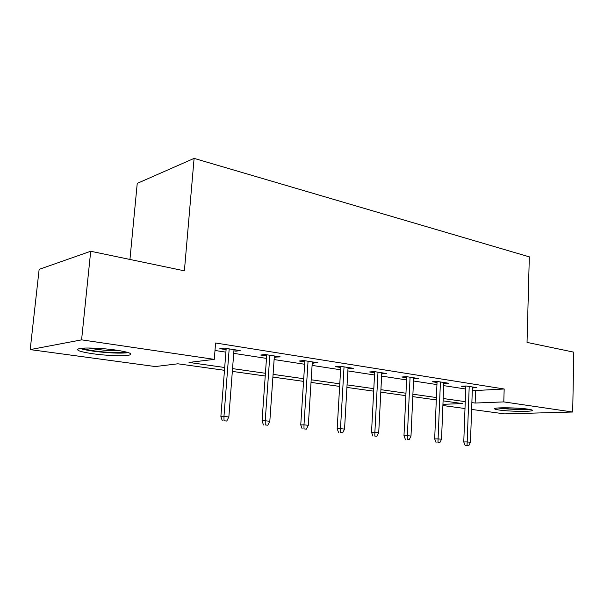 <?xml version="1.0" encoding="UTF-8"?>
<svg xmlns="http://www.w3.org/2000/svg" width="604" height="604" viewBox="0 0 604 604"><rect width="100%" height="100%" fill="white"/><g stroke="black" fill="none" stroke-linecap="round" stroke-linejoin="round"><path stroke-width="0.91" d="M116.028 350.109C129.105 352.17 133.454 353.853 129.082 355.152C123.911 356.345 106.447 355.673 93.054 353.778C79.381 351.717 74.82 349.98 79.373 348.576C84.673 347.413 102.771 348.161 116.028 350.109M527.971 409.142C531.656 409.693 533.053 410.191 532.139 410.644C529.987 411.86 508.847 411.452 499.319 410.048C495.386 409.489 493.906 408.968 494.88 408.493C496.926 407.3 518.542 407.708 527.971 409.142M129.943 259.448L137.236 183.389L194.095 158.384L529.315 256.859L527.043 342.4L573.8 352.162L572.69 412.026L504.589 413.891L471.626 409.421M464.989 408.523L442.891 405.526M436.103 404.612L436.299 399.916L412.796 396.632M224.477 370.305L177.886 363.797L155.288 366.553L30.2 349.603L81.593 339.856L214.284 359.357L189.022 362.438L224.696 367.504M81.593 339.856L90.706 251.256L39.139 269.369L30.2 349.603M472.32 390.025L475.575 390.531L504.181 388.999L215.59 342.989L214.284 359.357M214.994 350.471L225.888 352.147M233.725 353.355L266.485 358.391M274.118 359.561L304.65 364.257M312.094 365.397L340.603 369.784M347.866 370.901L374.525 374.993M381.615 376.088L406.59 379.924M413.506 380.988L436.941 384.589M443.698 385.631L465.707 389.014M472.396 387.919L476.828 387.662L466.077 385.979L461.35 386.258L465.782 386.953M443.789 383.51L448.425 383.215L437.092 381.441L432.389 381.758L437.024 382.475M413.612 378.829L418.466 378.527L406.5 376.654L401.841 377.002L406.688 377.757M381.728 373.868L386.824 373.574L374.17 371.588L369.557 371.973L374.646 372.766M347.995 368.621L353.348 368.327L339.946 366.235L335.401 366.658L340.739 367.489M312.245 363.057L317.878 362.777L303.661 360.55L299.191 361.026L304.809 361.894M274.284 357.145L280.226 356.881L265.118 354.518L260.747 355.039L266.658 355.96M233.914 350.864L235.885 351.173L240.181 350.607L224.099 348.093L219.848 348.674L226.085 349.648M90.706 251.256L184.394 270.826L194.095 158.384M504.181 388.999L503.789 401.902L572.69 412.026M471.867 402.581L475.137 403.049L503.789 401.902M232.555 368.614L265.428 373.28M273.091 374.367L303.721 378.716M311.188 379.78L339.788 383.834M347.066 384.869L373.816 388.666M380.92 389.671L405.964 393.227M412.902 394.216L436.398 397.545M443.177 398.512L465.246 401.645M442.943 404.333L462.347 403.555L443.079 400.867M405.85 395.658L380.792 392.162M373.68 391.166L346.923 387.421M339.637 386.409L311.022 382.408M303.555 381.366L272.902 377.077M265.239 376.005L232.344 371.407M475.575 390.531L475.137 403.049M413.831 377.802L413.785 378.859M382.241 372.857L382.189 373.944M348.833 367.625L348.772 368.742M313.446 362.083L313.37 363.231M275.892 356.201L275.809 357.387M235.975 349.95L235.885 351.173M465.82 385.994L463.766 441.932L467.194 441.939L469.202 386.469M467.035 445.427L465.125 445.42L468.847 445.616L467.035 445.427L467.194 441.939L470.456 442.279L472.426 386.975M463.766 441.932L465.125 445.42M468.847 445.616L470.456 442.279M498.224 407.979C505.103 409.157 521.735 409.867 528.772 409.263M527.164 409.036C521.154 409.625 505.707 408.968 499.825 407.881M126.349 352.041C122.295 353.204 106.704 352.653 94.798 350.939C88.735 350.078 84.598 349.165 82.378 348.206M88.871 348.017L95.674 349.203C104.817 350.426 112.963 350.947 120.113 350.75M80.136 348.448C82.975 349.414 87.391 350.328 93.386 351.173C108.531 353.098 120.226 353.597 128.456 352.661M437.07 381.441L434.676 438.897L438.089 438.889L440.429 381.962M437.953 442.475L439.863 442.672L437.953 442.475L438.089 438.889L441.532 439.251L443.827 382.498M434.676 438.897L436.05 442.475M439.863 442.672L441.532 439.251M406.741 376.692L403.978 435.688L407.36 435.673L410.071 377.213M407.247 439.365L409.27 439.569L407.247 439.365L407.36 435.673L410.992 436.05L413.657 377.772M403.978 435.688L405.367 439.365M409.27 439.569L410.992 436.05M374.699 371.671L371.528 432.298L374.88 432.268L377.991 372.192M374.797 436.073L376.934 436.284L374.797 436.073L374.88 432.268L378.723 432.668L381.781 372.781M371.528 432.298L372.932 436.08M376.934 436.284L378.723 432.668M340.807 366.364L337.175 428.712L340.482 428.666L344.038 366.87M340.429 432.585L342.695 432.811L340.429 432.585L340.482 428.666L344.552 429.089L348.055 367.504M337.175 428.712L338.595 432.6M342.695 432.811L344.552 429.089M304.877 360.739L300.747 424.906L303.993 424.846L308.055 361.237M303.986 428.885L306.387 429.127L303.986 428.885L303.993 424.846L308.319 425.299L312.313 361.902M300.747 424.906L302.181 428.908M306.387 429.127L308.319 425.299M266.742 354.767L262.053 420.867L265.224 420.784L269.837 355.258M265.254 424.952L267.814 425.216L265.254 424.952L265.224 420.784L269.822 421.267L274.367 355.96M262.053 420.867L263.495 424.989M267.814 425.216L269.822 421.267M226.183 348.417L220.868 416.571L223.956 416.458L229.188 348.886M224.031 420.769L226.757 421.048L224.031 420.769L223.956 416.458L228.848 416.971L234.005 349.641M220.868 416.571L222.317 420.822M226.757 421.048L228.848 416.971"/></g></svg>
